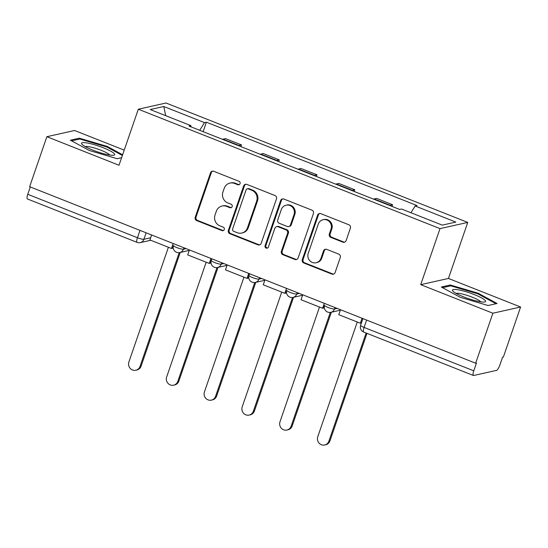 <?xml version="1.0" encoding="UTF-8"?>
<svg xmlns="http://www.w3.org/2000/svg" width="548" height="548" viewBox="0 0 548 548"><rect width="100%" height="100%" fill="white"/><g stroke="black" fill="none" stroke-linecap="round" stroke-linejoin="round"><path stroke-width="0.82" d="M240.058 183.669A1.85 1.76 -102.6 0 0 238.99 181.285L213.741 171.291A2.644 2.521 -102.6 0 0 210.514 172.819L195.225 217.214A2.644 2.521 -102.6 0 0 196.753 220.618L222.009 230.612A1.85 1.76 -102.6 0 0 224.262 229.544A1.85 1.76 -102.6 0 0 223.194 227.16L219.926 225.865A8.467 8.056 -102.6 0 1 215.042 214.967L216.316 211.268A8.467 8.056 -102.6 0 1 222.07 206.014A8.467 8.056 -102.6 0 1 226.639 206.384L229.907 207.678A1.85 1.76 -102.6 0 0 232.16 206.61A1.85 1.76 -102.6 0 0 231.092 204.226L227.824 202.931A8.467 8.056 -102.6 0 1 222.94 192.026L224.214 188.327A8.467 8.056 -102.6 0 1 229.968 183.073A8.467 8.056 -102.6 0 1 234.537 183.443L237.805 184.738A1.85 1.76 -102.6 0 0 240.058 183.669M342.87 242.154A2.644 2.521 -102.6 0 0 346.096 240.627L350.384 228.174A2.644 2.521 -102.6 0 0 348.857 224.769L320.813 213.665A2.644 2.521 -102.6 0 0 317.587 215.193L302.297 259.588A2.644 2.521 -102.6 0 0 303.825 262.999L331.869 274.096A2.644 2.521 -102.6 0 0 335.095 272.568L340.274 257.526A2.644 2.521 -102.6 0 0 338.746 254.114L326.745 249.367A2.644 2.521 -102.6 0 0 323.519 250.895L320.95 258.355A7.076 6.734 -102.6 0 1 316.141 262.745A7.076 6.734 -102.6 0 1 309.558 260.43A7.076 6.734 -102.6 0 1 308.236 253.32L318.299 224.091A7.076 6.734 -102.6 0 1 323.115 219.707A7.076 6.734 -102.6 0 1 329.691 222.015A7.076 6.734 -102.6 0 1 331.013 229.126L329.334 233.996A2.644 2.521 -102.6 0 0 330.862 237.407L342.87 242.154L343.678 241.976A2.644 2.521 -102.6 0 0 344.692 242.148M440.01 228.626L420.713 284.659L492.871 313.216L475.65 363.221L29.64 186.704L46.861 136.699L119.012 165.256L138.308 109.216L440.01 228.626L467.739 222.419L166.037 103.01L138.308 109.216M276.466 198.917A2.644 2.521 -102.6 0 0 274.938 195.513L246.895 184.416A2.644 2.521 -102.6 0 0 243.668 185.936L228.379 230.338A2.644 2.521 -102.6 0 0 229.907 233.743L257.95 244.84A2.644 2.521 -102.6 0 0 261.177 243.319L276.466 198.917M283.85 199.04L311.894 210.137A2.644 2.521 -102.6 0 1 313.422 213.549L298.139 257.944A2.644 2.521 -102.6 0 1 294.913 259.471L282.912 254.717A2.644 2.521 -102.6 0 1 281.384 251.313L287.584 233.304A2.644 2.521 -102.6 0 0 286.056 229.9L278.089 226.749A2.644 2.521 -102.6 0 0 274.863 228.276L268.41 247.018A1.85 1.76 -102.6 0 1 265.431 247.559A1.85 1.76 -102.6 0 1 265.081 245.703L280.624 200.568A2.644 2.521 -102.6 0 1 283.85 199.04M492.871 313.216L520.6 307.01L503.379 357.015L502.571 357.193L499.892 364.982A5.391 1.391 111.6 0 1 496.543 370.373L473.664 375.49A5.391 1.391 111.6 0 1 473.41 375.476L363.728 332.067A5.391 1.391 -68.4 0 1 364.091 327.416L473.78 370.832A5.391 1.391 111.6 0 0 473.41 375.476M124.218 150.131L74.59 130.493L46.861 136.699M520.6 307.01L448.442 278.453L467.739 222.419M475.65 363.221L476.459 363.036L473.78 370.832M139.987 230.372L137.452 237.722A5.391 1.391 -68.4 0 0 137.089 242.374L27.4 198.958A5.391 1.391 -68.4 0 1 27.77 194.307L137.452 237.722A5.391 0.897 19 0 0 143.912 239.277L150.686 237.757M30.298 186.957L27.77 194.307M238.517 145.672A12.399 3.199 -68.4 0 1 239.01 145.48L223.029 139.151A12.399 3.199 111.6 0 0 222.536 139.35M223.029 139.151L225.495 138.603L241.476 144.925L240.894 146.617M239.01 145.48L241.476 144.925M278.665 161.564L279.247 159.872L263.266 153.55L260.8 154.104A12.399 3.199 111.6 0 0 260.307 154.296M276.288 160.619A12.399 3.199 -68.4 0 1 276.781 160.427L279.247 159.872M316.443 176.511L317.025 174.826L301.044 168.496L298.578 169.051A12.399 3.199 111.6 0 0 298.078 169.243M314.059 175.572A12.399 3.199 -68.4 0 1 314.559 175.374L317.025 174.826M354.214 191.464L354.796 189.772L338.815 183.45L336.349 183.998A12.399 3.199 111.6 0 0 335.856 184.196M351.837 190.519A12.399 3.199 -68.4 0 1 352.33 190.327L354.796 189.772M391.984 206.411L392.567 204.726L376.586 198.397L374.12 198.951A12.399 3.199 111.6 0 0 373.626 199.143M389.607 205.473A12.399 3.199 -68.4 0 1 390.101 205.274L392.567 204.726M190.875 126.821L190.903 125.65L150.227 109.552L163.804 106.511L204.486 122.615L199.705 130.314M410.945 212.74L415.144 205.986L417.042 205.562L206.384 122.183L204.486 122.615M415.144 205.986L455.82 222.084L442.243 225.125L401.561 209.021L399.663 209.452L189.005 126.074L190.903 125.65M122.622 154.783L107.264 146.432L79.392 138.192L70.384 140.206L89.249 150.46L117.114 158.701L121.615 157.694M420.713 284.659L448.442 278.453M497.077 303.496L478.212 293.242L450.34 285.001L441.332 287.022L460.197 297.276L488.069 305.517L497.077 303.496M203.123 131.664L206.384 122.183M163.804 106.511L165.681 115.669M107.024 147.111L107.264 146.432M79.049 139.178L79.392 138.192M477.979 293.927L478.212 293.242M450.004 285.994L450.34 285.001M239.195 184.676A1.85 1.76 -102.6 0 1 238.613 184.56L235.345 183.265A8.467 8.056 -102.6 0 0 230.776 182.895L229.968 183.073M222.07 206.014L222.878 205.836A8.467 8.056 -102.6 0 1 227.447 206.199L230.715 207.493A1.85 1.76 -102.6 0 0 231.297 207.617M212.727 171.12A2.644 2.521 -102.6 0 0 211.323 172.634L196.033 217.035A2.644 2.521 -102.6 0 0 197.561 220.44L222.817 230.434A1.85 1.76 -102.6 0 0 223.399 230.557M245.881 184.244A2.644 2.521 -102.6 0 0 244.477 185.758L229.187 230.153A2.644 2.521 -102.6 0 0 230.715 233.564L258.766 244.661A2.644 2.521 -102.6 0 0 259.779 244.833M248.319 188.902A1.85 1.76 -102.6 0 0 246.059 189.971L232.64 228.941A1.85 1.76 -102.6 0 0 233.715 231.325L237.161 232.688A8.467 8.056 -102.6 0 0 241.723 233.058A8.467 8.056 -102.6 0 0 247.484 227.804L256.656 201.164A8.467 8.056 -102.6 0 0 251.765 190.266L248.319 188.902L249.128 188.718A1.85 1.76 -102.6 0 0 248.128 188.642L247.319 188.82M241.723 233.058L242.531 232.873A8.467 8.056 -102.6 0 0 248.292 227.626L247.484 227.804M249.128 188.718L252.573 190.081A8.467 8.056 -102.6 0 1 257.464 200.986L248.292 227.626M276.665 226.632L277.473 226.454A2.644 2.521 -102.6 0 1 278.898 226.564L286.864 229.715A2.644 2.521 -102.6 0 1 288.392 233.126L282.193 251.128A2.644 2.521 -102.6 0 0 283.72 254.539L295.721 259.286A2.644 2.521 -102.6 0 0 296.735 259.457M282.837 198.869A2.644 2.521 -102.6 0 0 281.432 200.383L265.89 245.518A1.85 1.76 -102.6 0 0 267.547 248.025M294.016 214.624A7.076 6.734 -102.6 0 0 292.694 207.514A7.076 6.734 -102.6 0 0 286.111 205.199A7.076 6.734 -102.6 0 0 281.302 209.589L277.754 219.885A2.644 2.521 -102.6 0 0 279.281 223.296L287.241 226.447A2.644 2.521 -102.6 0 0 290.467 224.92L294.016 214.624L294.824 214.439A7.076 6.734 -102.6 0 0 293.502 207.336A7.076 6.734 -102.6 0 0 286.919 205.021L286.111 205.199M288.673 226.564L289.481 226.379A2.644 2.521 -102.6 0 0 291.276 224.742L290.467 224.92M294.824 214.439L291.276 224.742M323.115 219.707L323.923 219.522A7.076 6.734 -102.6 0 1 330.499 221.837A7.076 6.734 -102.6 0 1 331.821 228.948L330.149 233.818A2.644 2.521 -102.6 0 0 331.677 237.222L343.678 241.976M316.141 262.745L316.95 262.561A7.076 6.734 -102.6 0 0 321.758 258.17L320.95 258.355M325.731 249.196A2.644 2.521 -102.6 0 0 324.327 250.71L321.758 258.17M319.792 213.494A2.644 2.521 -102.6 0 0 318.395 215.015L303.106 259.41A2.644 2.521 -102.6 0 0 304.633 262.814L332.677 273.918A2.644 2.521 -102.6 0 0 333.691 274.082M168.4 247.264L128.896 361.988A6.199 5.898 -102.6 0 0 135.822 370.243A6.199 5.898 -102.6 0 0 140.035 366.393L141.089 366.16A6.199 5.898 77.4 0 1 136.87 370.003L135.822 370.243M180.244 252.429L141.089 366.16M183.916 247.758L183.416 249.196A5.391 0.897 19 0 1 177.614 247.895A5.391 0.897 19 0 1 173.476 245.525L172.531 248.244L171.483 248.484L149.933 239.956L151.638 234.982M171.483 248.484L173.189 243.511M179.21 252.635L140.035 366.393M81.823 144.145A17.522 2.925 19 0 0 81.967 144.309A17.522 2.925 19 0 0 97.126 151.714A17.522 2.925 19 0 0 113.642 155.214A17.522 2.925 19 0 0 114.34 153.755A17.522 2.925 19 0 0 94.763 144.816A17.522 2.925 19 0 0 81.823 144.145M109.71 155.029A13.262 2.213 19 0 0 109.6 154.879A13.262 2.213 19 0 0 97.695 149.035A13.262 2.213 19 0 0 85.173 146.583M71.576 140.857L79.803 139.014L106.812 146.994L122.382 155.468M452.771 290.954A17.522 2.925 19 0 0 452.915 291.118A17.522 2.925 19 0 0 468.081 298.53A17.522 2.925 19 0 0 484.59 302.023A17.522 2.925 19 0 0 485.288 300.564A17.522 2.925 19 0 0 465.711 291.625A17.522 2.925 19 0 0 452.771 290.954M480.665 301.845A13.262 2.213 19 0 0 480.555 301.688A13.262 2.213 19 0 0 468.643 295.851A13.262 2.213 19 0 0 456.121 293.392M442.524 287.666L450.757 285.823L477.76 293.81L496.015 303.736M206.171 262.211L166.674 376.935A6.199 5.898 -102.6 0 0 173.593 385.189A6.199 5.898 -102.6 0 0 177.812 381.346L178.86 381.107A6.199 5.898 77.4 0 1 174.648 384.956L173.593 385.189M218.022 267.383L178.86 381.107M211.816 258.8L210.302 263.198L209.254 263.43L187.704 254.902L189.416 249.936M209.254 263.43L210.966 258.464M216.981 267.588L177.812 381.346M243.949 277.165L204.445 391.889A6.199 5.898 -102.6 0 0 211.37 400.136A6.199 5.898 -102.6 0 0 215.583 396.293L216.631 396.06A6.199 5.898 77.4 0 1 212.419 399.903L211.37 400.136M255.793 282.33L216.631 396.06M249.593 273.753L248.08 278.144L247.025 278.384L225.475 269.856L227.187 264.883M247.025 278.384L248.737 273.411M254.751 282.535L215.583 396.293M281.72 292.111L242.216 406.835A6.199 5.898 -102.6 0 0 249.141 415.089A6.199 5.898 -102.6 0 0 253.354 411.247L254.409 411.007A6.199 5.898 77.4 0 1 250.189 414.857L249.141 415.089M293.564 297.283L254.409 411.007M297.235 292.605L296.735 294.05A5.391 0.897 19 0 1 290.933 292.742A5.391 0.897 19 0 1 286.796 290.378L285.851 293.098L284.802 293.331L263.252 284.802L264.958 279.836M284.802 293.331L286.508 288.364M292.529 297.482L253.354 411.247M319.491 307.058L279.994 421.782A6.199 5.898 -102.6 0 0 286.912 430.036A6.199 5.898 -102.6 0 0 291.132 426.193L292.18 425.96A6.199 5.898 77.4 0 1 287.967 429.803L286.912 430.036M331.341 312.23L292.18 425.96M335.006 307.558L334.506 308.997A5.391 0.897 19 0 1 328.704 307.695A5.391 0.897 19 0 1 324.567 305.325L323.621 308.045L322.573 308.277L301.023 299.749L302.736 294.783M322.573 308.277L324.286 303.311M330.3 312.435L291.132 426.193M357.269 322.012L317.765 436.735A6.199 5.898 -102.6 0 0 324.69 444.99A6.199 5.898 -102.6 0 0 328.903 441.14L329.951 440.907A6.199 5.898 77.4 0 1 325.738 444.75L324.69 444.99M366.982 333.355L329.951 440.907M366.626 320.066L364.091 327.416A5.391 0.897 19 0 1 360.611 325.3L362.92 318.6L361.399 322.991L360.344 323.231L338.794 314.703L340.507 309.73M360.344 323.231L362.057 318.265M366.133 333.02L328.903 441.14M146.138 232.811L143.912 239.277A5.391 5.131 -102.6 0 1 140.247 242.62L150.734 240.271M352.33 190.327L336.349 183.998M314.559 175.374L298.578 169.051M276.781 160.427L260.8 154.104M390.101 205.274L374.12 198.951M324.567 305.325A5.391 5.391 0 0 0 330.841 312.339A5.391 5.131 77.4 0 0 334.506 308.997L337.15 308.408M286.796 290.378A5.391 5.391 0 0 0 293.07 297.393A5.391 5.131 77.4 0 0 296.735 294.05L299.379 293.454M259.457 277.658L258.964 279.096L261.608 278.507M221.687 262.704L221.193 264.15L223.831 263.554M173.476 245.525A5.391 5.391 0 0 0 179.751 252.546A5.391 5.131 77.4 0 0 183.416 249.196L186.06 248.607M211.829 258.807L211.247 260.478A5.391 0.897 19 0 0 215.385 262.841A5.391 0.897 19 0 0 221.193 264.15A5.391 5.131 77.4 0 1 217.522 267.493L227.023 265.369M249.6 273.753L249.025 275.425A5.391 0.897 19 0 0 253.155 277.795A5.391 0.897 19 0 0 258.964 279.096A5.391 5.131 77.4 0 1 255.3 282.439L264.794 280.316M235.345 183.265L234.537 183.443M230.715 207.493L229.907 207.678M227.447 206.199L226.639 206.384M222.817 230.434L222.009 230.612M197.561 220.44L196.753 220.618M196.033 217.035L195.225 217.214M211.323 172.634L210.514 172.819M238.613 184.56L237.805 184.738M258.766 244.661L257.95 244.84M230.715 233.564L229.907 233.743M229.187 230.153L228.379 230.338M244.477 185.758L243.668 185.936M257.464 200.986L256.656 201.164M252.573 190.081L251.765 190.266M295.721 259.286L294.913 259.471M283.72 254.539L282.912 254.717M282.193 251.128L281.384 251.313M288.392 233.126L287.584 233.304M286.864 229.715L286.056 229.9M278.898 226.564L278.089 226.749M265.89 245.518L265.081 245.703M281.432 200.383L280.624 200.568M331.677 237.222L330.862 237.407M330.149 233.818L329.334 233.996M331.821 228.948L331.013 229.126M324.327 250.71L323.519 250.895M332.677 273.918L331.869 274.096M304.633 262.814L303.825 262.999M303.106 259.41L302.297 259.588M318.395 215.015L317.587 215.193M179.751 252.546L189.252 250.415M211.247 260.478A5.391 5.391 0 0 0 217.522 267.493M249.025 275.425A5.391 5.391 0 0 0 255.3 282.439M293.07 297.393L302.565 295.262M330.841 312.339L340.342 310.216M360.611 325.3A5.391 5.391 0 0 0 363.728 332.067M137.089 242.374A5.391 5.391 0 0 0 140.247 242.62"/></g></svg>
